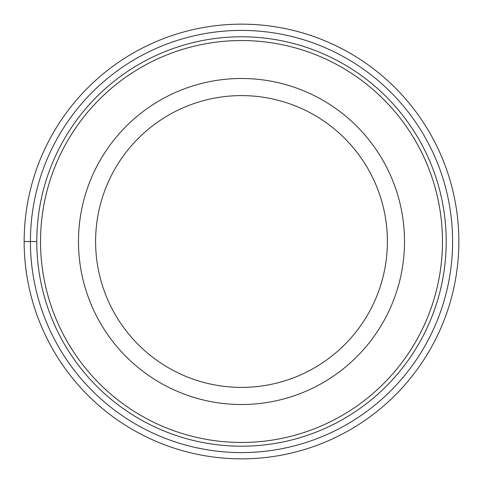 <?xml version="1.0" encoding="UTF-8"?>
<svg xmlns="http://www.w3.org/2000/svg" width="483" height="483" viewBox="0 0 483 483"><rect width="100%" height="100%" fill="white"/><g stroke="black" fill="none" stroke-linecap="round" stroke-linejoin="round"><path stroke-width="0.72" d="M458.85 241.5A217.35 217.35 0 0 0 241.5 24.15A217.35 217.35 0 0 0 24.15 241.5A217.35 217.35 0 0 0 241.5 458.85A217.35 217.35 0 0 0 458.85 241.5M404.512 241.5A163.012 163.012 0 0 0 241.5 78.487A163.012 163.012 0 0 0 78.487 241.5A163.012 163.012 0 0 0 241.5 404.512A163.012 163.012 0 0 0 404.512 241.5M387.396 241.5A145.896 145.896 0 0 0 241.5 95.604A145.896 145.896 0 0 0 95.604 241.5A145.896 145.896 0 0 0 241.5 387.396A145.896 145.896 0 0 0 387.396 241.5M446.207 241.5A204.707 204.707 166.6 0 0 241.5 36.793A204.707 204.707 166.6 0 0 36.793 241.5A204.707 204.707 -9 0 0 241.5 446.207A204.707 204.707 -9 0 0 446.207 241.5M24.15 241.5L36.793 241.5M30.411 241.5A211.089 211.089 0 0 0 241.5 452.589A211.089 211.089 0 0 0 452.589 241.5A211.089 211.089 0 0 0 241.5 30.411A211.089 211.089 0 0 0 30.411 241.5M40.536 241.5A200.964 200.964 -13.4 0 1 241.5 40.536A200.964 200.964 -13.4 0 1 442.464 241.5A200.964 200.964 171 0 1 241.5 442.464A200.964 200.964 171 0 1 40.536 241.5"/></g></svg>
